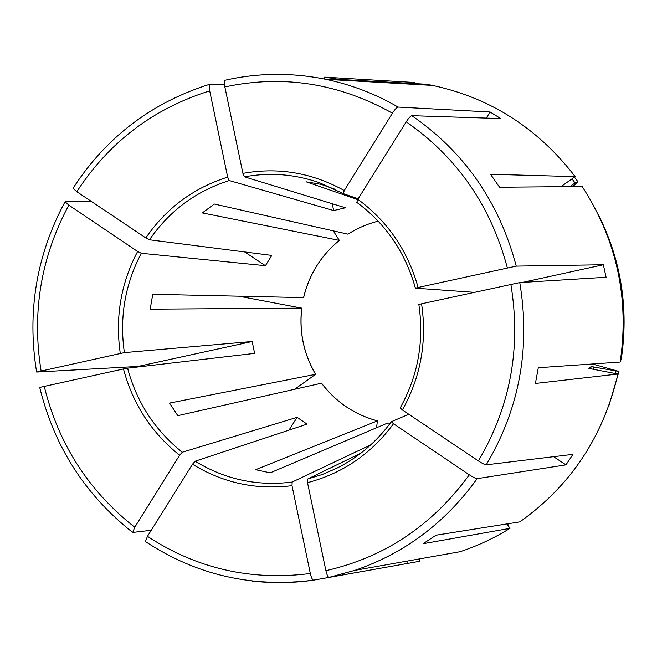 <?xml version="1.0" encoding="UTF-8"?>
<svg xmlns="http://www.w3.org/2000/svg" width="657" height="657" viewBox="0 0 657 657"><rect width="100%" height="100%" fill="white"/><g stroke="black" fill="none" stroke-linecap="round" stroke-linejoin="round"><path stroke-width="0.99" d="M325.897 570.678C384.583 557.366 432.388 525.403 469.312 474.806L393.518 423.765C371.254 453.856 342.584 473.475 307.509 482.64L325.897 570.678C326.858 574.809 327.917 577.043 329.083 577.388L420.02 561.218L419.527 558.902M307.509 482.64L307.624 479.043L360.824 453.199M370.827 444.797L292.16 482.066L292.004 485.663L310.318 573.495C311.254 577.528 312.321 579.753 313.512 580.172L420.02 561.218M408.038 563.369L407.545 561.021M347.955 234.179C357.309 228.193 367.386 223.848 378.186 221.163C367.411 223.856 357.351 228.193 348.013 234.179L214.305 204.031L202.307 212.917L339.332 240.388L333.271 230.87M418.862 304.478L421.572 303.789C427.14 341.624 420.743 377.019 402.388 409.968L478.386 460.927C482.222 463.415 484.833 464.713 486.237 464.819L572.937 454.357L565.956 464.877L553.605 456.689M402.388 409.968L400.228 407.89M238.861 296.192L301.703 308.125L150.207 309.168L152.752 294.279L303.559 297.621C309.102 274.511 321.027 255.433 339.332 240.388M421.572 303.789L519.777 282.584L606.082 277.262L603.364 264.755L522.537 282.42M376.518 427.773L377.43 420.874C354.566 414.657 335.941 402.092 321.56 383.187L177.784 415.667L169.563 403.078L315.582 374.334C303.649 353.811 299.025 331.744 301.703 308.125M415.429 288.185C405.385 252.444 385.831 223.832 356.784 202.348L357.851 199.301L406.207 121.841C408.67 118.055 410.551 116.002 411.857 115.681L500.716 118.556L490.13 112.002L486.287 118.088M339.406 240.363C321.101 255.401 309.168 274.495 303.616 297.629L303.559 297.621M294.656 389.256L315.582 374.334M506.99 523.916L509.996 528.351L423.174 543.692L435.985 535.2L519.884 521.863C570.761 485.704 603.438 436.429 617.917 374.03L588.894 368.421L591.128 366.565L618.976 371.443L592.409 363.986M329.165 577.38L354.829 570.366L460.155 551.699C477.59 545.901 494.204 538.124 509.996 528.351M507.401 524.524L509.027 523.588M615.297 373.537L615.823 371.115M608.99 405.385L618.976 371.443M617.917 374.03L535.398 383.458L538.313 367.731L620.175 362.064C629.496 298.524 616.816 240.002 582.143 186.506L499.558 187.245L490.508 174.277L575.179 176.634C537.984 128.279 490.442 97.877 432.536 85.41L426.434 84.244L339.57 79.44L324.624 77.156L324.303 79.012M620.528 359.831L621.152 359.905C628.995 308.355 621.144 259.425 597.599 213.131M560.873 186.703L575.179 176.634M574.448 177.152L577.873 181.636L575.089 182.95L571.992 178.876M577.873 181.636L572.912 186.588M414.707 83.595L414.904 82.503L384.123 80.68M377.43 420.874L255.647 469.698L270.224 472.826L387.794 422.985L390.168 423.297L387.794 422.985M408.794 414.263L391.326 421.712C376.609 441.89 358.352 457.436 336.565 468.334L322.349 474.469L307.624 479.043M289.014 430.113L297.095 417.335L307.057 424.135L195.17 461.214L192.485 464.22L147.464 536.342L145.394 541.516M297.095 417.335L182.301 452.221C154.962 430.384 136.722 402.371 127.581 368.183L254.637 353.384L252.165 341.5L124.387 352.612C119.328 317.569 124.97 284.456 141.296 253.282L265.412 265.699L271.776 255.417L149.468 239.78C169.432 210.848 196.041 191.105 229.285 180.56L333.674 210.544L345.418 207.776L244.503 176.84C269.863 172.183 294.919 174.162 319.655 182.777L343.2 193.593L319.655 182.777M358.155 198.808L343.25 193.618M474.034 292.316L415.405 288.201C405.344 252.419 385.782 223.782 356.726 202.307M335.103 189.298L321.076 184.354L306.228 181.841L357.671 199.605M124.387 352.612L36.644 372.051L137.995 366.442L138.093 366.951M137.995 366.442L252.165 341.5M244.667 251.951L265.412 265.699M145.797 237.924C166.246 208.203 193.536 187.927 227.675 177.119L209.69 90.871C153.344 108.536 109.054 142.142 76.828 191.688L145.797 237.924L149.468 239.78M76.828 191.688L73.034 188.362M332.237 203.736L333.674 210.544M242.909 173.382C278.289 167.018 312.083 172.742 344.276 190.555L392.426 113.185C338.84 83.258 282.986 74.504 224.858 86.938L242.909 173.382L244.503 176.84M224.858 86.938C224.168 83.258 224.218 81.033 225.006 80.261L225.302 80.179C258.431 72.763 291.913 72.467 325.741 79.308C291.831 72.467 258.258 72.779 225.023 80.244M575.089 182.95L569.865 186.621M120.28 353.367C115.057 317.405 120.839 283.438 137.609 251.459L141.296 253.282M182.301 452.221L179.599 455.202C151.529 432.807 132.821 404.055 123.475 368.955L127.581 368.183M393.518 423.765L391.326 421.712M357.851 199.301C387.737 221.343 407.816 250.736 418.107 287.479L415.405 288.201M227.675 177.119L229.285 180.56M344.276 190.555L343.209 193.593M418.107 287.479L516.246 266.126L603.364 264.755M392.426 113.185C394.89 109.407 396.787 107.37 398.117 107.075L490.13 112.002M209.69 90.871C209.016 87.266 209.074 85.049 209.862 84.219L224.497 84.786M137.609 251.459L68.829 205.14L65.068 201.789L90.896 201.116M123.475 368.955L39.757 387.4M179.599 455.202L134.759 527.259L132.73 532.433L151.241 530.281M469.312 474.806C473.13 477.286 475.75 478.567 477.179 478.641L565.956 464.877M324.624 77.156L414.904 82.503M590.618 368.864L591.128 366.565M593.049 369.324L593.583 366.91M377.364 420.874C354.493 414.649 335.875 402.084 321.495 383.187M391.326 421.745C376.609 441.898 358.361 457.428 336.565 468.334M292.16 482.066C257.355 486.418 225.023 479.47 195.17 461.214M292.004 485.663C256.271 490.155 223.101 483.002 192.485 464.22M478.386 460.927C510.481 406.519 521.305 347.635 510.85 284.267M486.237 464.819C519.457 408.728 530.634 347.98 519.777 282.584M507.303 267.744C490.828 205.83 457.124 157.195 406.207 121.841M516.246 266.126C499.271 202.208 464.474 152.063 411.857 115.681M398.117 107.075C375.254 93.844 351.125 84.589 325.741 79.308L432.536 85.41M68.829 205.14C40.923 257.133 31.684 312.379 41.087 370.885M44.224 386.283C58.35 443.845 88.531 490.836 134.759 527.259M329.091 577.388L354.829 570.366C404.548 553.399 445.331 522.816 477.179 478.641M147.464 536.342C196.854 568.683 251.138 581.067 310.318 573.495M252.017 581.034C272.515 583.416 293.055 583.12 313.652 580.164M400.162 407.964C418.016 375.853 424.25 341.344 418.854 304.454M301.777 308.092C299.083 331.736 303.706 353.827 315.664 374.367M209.838 84.219C151.726 102.508 106.114 137.206 73.017 188.313M65.018 201.806C36.373 255.228 26.904 311.96 36.595 372.018M39.724 387.441C54.178 446.604 85.164 494.935 132.689 532.433M313.504 580.172C252.354 587.949 196.32 575.072 145.402 541.557"/></g></svg>
